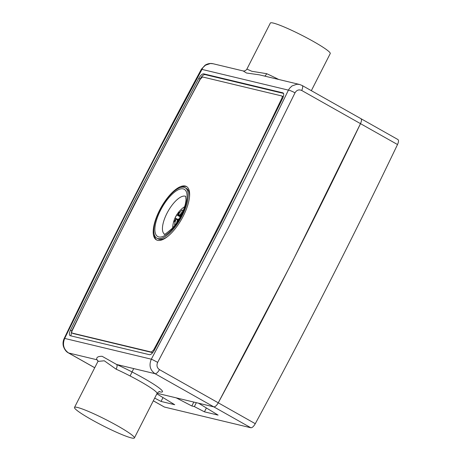 <?xml version="1.0" encoding="UTF-8"?>
<svg xmlns="http://www.w3.org/2000/svg" width="461" height="461" viewBox="0 0 461 461"><rect width="100%" height="100%" fill="white"/><g stroke="black" fill="none" stroke-linecap="round" stroke-linejoin="round"><path stroke-width="0.69" d="M156.861 393.838L174.719 404.712L161.05 401.433L162.998 397.572M360.727 118.581C361.822 119.128 361.747 120.817 360.502 123.652C315.635 217.315 268.227 310.368 218.26 402.81C216.664 405.559 215.189 406.913 213.835 406.873L198.576 403.214L218.111 415.107L204.442 411.834L206.39 407.973M130.111 375.974L133.702 368.575M360.865 118.627L397.958 139.556M204.442 411.834L194.363 406.59L191.834 405.985L176.217 397.855L157.155 393.291L213.823 406.867L155.034 373.687C150.038 370.114 148.799 365.279 151.323 359.188L64.684 338.426A5.423 0.795 -154.1 0 0 64.165 338.518A5.423 0.795 -154.1 0 0 64.154 338.553M161.05 401.433L154.683 398.12M397.739 139.47C398.84 140.023 398.765 141.711 397.515 144.541C352.653 238.204 305.24 331.257 255.279 423.699C253.683 426.448 252.207 427.802 250.853 427.762L164.421 407.051L153.306 400.816M191.834 405.985L193.81 402.073M194.363 406.59L196.34 402.678M281.85 95.963C282.397 96.24 282.357 97.087 281.734 98.498C241.207 182.867 198.489 266.706 153.576 350.026L151.364 352.06L72.129 333.073C71.582 332.796 71.622 331.955 72.244 330.537C112.772 246.168 155.49 162.33 200.402 79.01L202.615 76.975L281.85 95.963L282.824 96.493L283.106 97.323M152.977 352.313L152.234 352.55L72.809 333.459M185.247 186.037A30.628 11.819 -60.6 0 0 160.313 208.85A30.628 11.819 -60.6 0 0 156.365 239.853A30.628 11.819 -60.6 0 0 181.709 218.992A30.628 11.819 -60.6 0 0 186.469 186.509A30.628 11.819 -60.6 0 0 185.247 186.037M186.889 186.78A30.628 11.819 -60.6 0 0 186.117 186.526A30.628 11.819 -60.6 0 0 180.355 187.581M154.124 234.067A30.628 11.819 -60.6 0 0 156.815 240.077M94.736 367.722L68.603 352.976L96.787 359.73A4.063 3.803 132.6 0 1 97.697 360.341L97.951 361.407L104.301 360.79L116.132 369.186A4.063 1.671 114.4 0 0 116.645 364.49L155.034 373.687A5.423 2.092 -60.6 0 0 159.46 369.624C156.965 367.838 156.365 365.423 157.656 362.386A5.423 0.3 -151.9 0 0 151.323 359.188L197.008 273.021L221.77 225.106L245.909 177.041L288.425 90.12L289.554 88.293L291.98 85.965L296.838 84.236L299.558 84.467L302.134 85.481A5.423 2.092 -60.6 0 0 302.099 85.464M97.951 360.727A37.669 3.815 -153 0 1 96.787 359.73C96.211 357.373 97.991 356.232 102.123 356.301L116.645 364.49A37.669 3.815 -153 0 1 153.617 384.163A37.669 3.815 -153 0 1 159.137 391.712M68.349 352.872A5.423 2.092 -60.6 0 0 68.395 352.896A5.423 2.092 -60.6 0 0 68.603 352.976C63.595 349.398 62.287 344.551 64.684 338.426L107.2 251.499L131.339 203.439L156.1 155.524L202.955 67.548L205.445 65.226L210.383 63.52L213.12 63.756L243.178 70.954C244.676 71.173 245.92 70.55 246.9 69.081L251.821 71.288L266.7 73.691A4.063 1.671 114.4 0 1 264.723 76.123M131.443 437.933A33.607 3.4 27 0 1 97.006 422.645A33.607 3.4 27 0 1 74.498 407.438A33.607 3.4 27 0 1 105.99 419.66A33.607 3.4 27 0 1 134.387 437.95A33.607 3.4 27 0 1 131.443 437.933M360.715 118.581C361.81 119.128 361.735 120.817 360.49 123.646L301.696 90.465A5.423 2.092 -60.6 0 0 302.134 85.481L360.923 118.661M255.279 423.699L218.26 402.81L291.369 263.704L360.49 123.646M159.46 369.624L218.249 402.805C216.658 405.553 215.183 406.907 213.823 406.867M299.558 84.467L259.261 74.809L246.468 73.011L243.178 70.954M311.336 90.673L330.243 53.562A33.607 3.4 -153 0 0 301.84 35.278A33.607 3.4 -153 0 0 270.353 23.05L246.9 69.081M198.777 78.318C200.529 75.299 202.154 73.806 203.653 73.846L282.881 92.834C284.091 93.439 284.011 95.3 282.633 98.412L220.191 224.726L154.331 350.222C152.574 353.247 150.954 354.74 149.456 354.699L70.222 335.712C69.017 335.107 69.098 333.245 70.475 330.134L132.918 203.814L198.777 78.318L200.086 79.056C201.837 76.03 203.462 74.544 204.955 74.584L283.544 93.416M70.475 330.134L71.783 330.871L134.22 204.551L200.086 79.056M71.783 330.871L70.867 335.867M185.195 187.754A28.916 11.162 -60.6 0 0 184.043 187.304A28.916 11.162 -60.6 0 0 160.497 208.845A28.916 11.162 -60.6 0 0 156.769 238.118A28.916 11.162 -60.6 0 0 180.7 218.422A28.916 11.162 -60.6 0 0 185.195 187.754L186.503 188.491A28.916 11.162 119.4 0 1 189.442 197.665M167.447 236.637A28.916 11.162 119.4 0 1 158.071 238.856L156.769 238.118M213.12 63.756C210.418 63.111 207.744 63.583 205.105 65.174L201.359 69.265A5.423 0.3 28.1 0 1 201.785 69.357L288.425 90.12A5.423 0.795 25.9 0 1 295 92.84C296.677 90.056 298.907 89.261 301.696 90.465M184.625 206.718A14.4 5.555 -60.6 0 0 183.322 207.583A27.101 27.101 0 0 0 172.777 226.27A14.4 5.555 -60.6 0 0 172.708 227.832M177.548 219.903L176.137 219.108A27.095 18.071 -172.6 0 0 174.125 221.995A27.095 20.797 -0.6 0 1 176.177 218.52A27.026 2.737 -153 0 0 174.944 218.52A25.856 23.707 -76.5 0 1 175.797 216.682A25.856 23.707 -76.5 0 1 176.782 214.912A27.026 2.737 27 0 1 178.009 214.918A27.095 17.27 -130.3 0 1 179.317 211.806A27.095 13.87 43.9 0 0 178.511 214.44A27.026 24.785 -76.5 0 1 181.899 210.078A25.856 2.616 27 0 1 183.311 210.406M181.899 210.078L183.161 210.786A27.026 24.785 103.5 0 0 180.09 214.82A27.095 18.071 7.4 0 1 181.836 213.795M181.634 214.215A27.095 20.797 179.4 0 0 180.049 215.402A27.026 2.737 27 0 1 180.908 215.667M176.177 218.52L178.228 219.678M180.556 216.353L178.009 214.918M178.511 214.44L180.118 215.35M180.499 215.051L180.09 214.82M180.049 215.402L180.821 215.84M178.937 219.229A27.026 2.737 -153 0 0 178.217 219.01A27.095 17.27 49.7 0 0 178.257 220.341M177.958 220.807A27.095 13.87 -136.1 0 1 177.715 219.482L178.228 219.776M177.715 219.482A27.026 24.785 103.5 0 0 176.592 222.87M175.301 224.651A25.856 2.616 -153 0 0 174.558 224.49A27.026 24.785 -76.5 0 1 176.137 219.108M180.268 216.883L176.782 214.912M164.421 407.051L153.323 400.788M250.853 427.762L213.835 406.873M397.515 144.541L360.502 123.652M282.409 98.879L281.734 98.498M154.233 350.4L153.576 350.026M152.234 352.55L151.364 352.06M116.132 369.186A33.607 3.4 27 0 1 157.034 393.504C158.561 391.867 159.437 391.239 159.673 391.62M278.703 79.471A33.607 3.4 -153 0 0 266.7 73.691M203.653 73.846L204.955 74.584M160.468 210.418A27.101 10.459 -60.6 0 0 165.637 235.001A27.101 10.459 -60.6 0 0 186.838 193.39A27.101 10.459 -60.6 0 0 160.468 210.418M164.421 234.113A21.684 8.367 119.4 0 1 166.922 213.38A21.684 8.367 119.4 0 1 185.72 196.374M295 92.84L228.23 228.068L157.656 362.386M134.387 437.95L157.034 393.504M74.498 407.438L97.951 361.407M185.645 196.225L186.019 199.792C185.829 202.978 184.769 206.903 182.838 211.564C180.015 218.065 176.471 223.666 172.218 228.368C166.461 233.364 163.805 235.283 164.254 234.13M94.718 367.751L68.395 352.896C66.286 351.858 64.621 349.674 63.411 346.344C62.731 343.647 62.984 341.042 64.165 338.524C107.476 248.191 153.208 158.434 201.359 69.265"/></g></svg>
